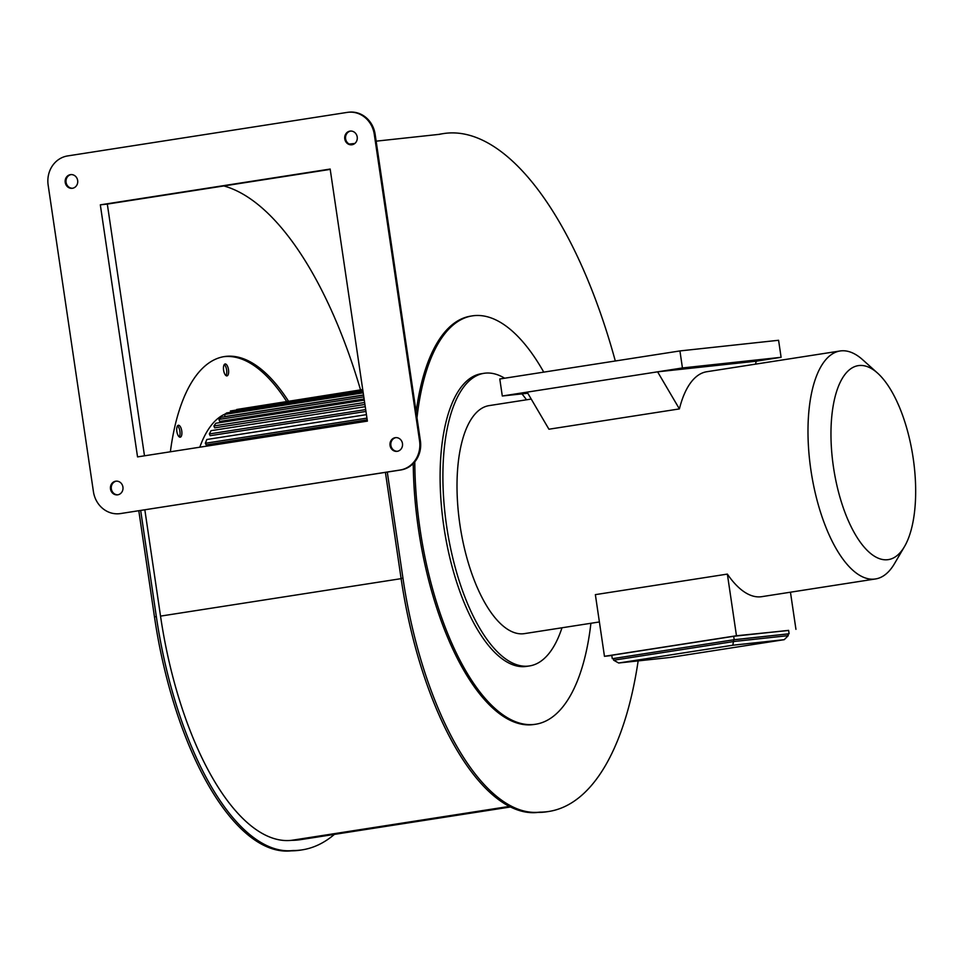 <?xml version="1.0" encoding="UTF-8"?>
<svg xmlns="http://www.w3.org/2000/svg" width="963" height="963" viewBox="0 0 963 963"><rect width="100%" height="100%" fill="white"/><g stroke="black" fill="none" stroke-linecap="round" stroke-linejoin="round"><path stroke-width="1.44" d="M672.126 369.66L684.139 368.022L672.126 369.66M527.267 392.35L511.798 394.722L527.363 392.507M766.572 359.476L754.559 361.113L766.572 359.476M177.517 425.875A6.031 2.456 -98.8 0 1 179.9 431.255A6.031 2.456 -98.8 0 1 179.238 436.877M176.855 431.496A6.031 2.456 -98.8 0 1 178.384 425.273A6.031 2.456 -98.8 0 1 181.754 430.967A6.031 2.456 -98.8 0 1 180.237 437.19A6.031 2.456 -98.8 0 1 176.855 431.496M224.259 364.58A6.031 2.456 -98.8 0 1 226.63 369.961A6.031 2.456 -98.8 0 1 225.968 375.582M223.597 370.201A6.031 2.456 -98.8 0 1 225.125 363.978A6.031 2.456 -98.8 0 1 228.496 369.672A6.031 2.456 -98.8 0 1 226.979 375.895A6.031 2.456 -98.8 0 1 223.597 370.201M117.715 494.826A6.885 6.284 -96.2 0 0 122.951 487.194A6.885 6.284 -96.2 0 0 115.969 481.175A6.885 6.284 -96.2 0 0 115.704 481.199A6.885 6.284 -96.2 0 0 110.48 488.843A6.885 6.284 -96.2 0 0 117.45 494.862A6.885 6.284 -96.2 0 0 117.715 494.826M351.989 144.751A6.885 6.284 -96.2 0 0 357.225 137.119A6.885 6.284 -96.2 0 0 350.255 131.088A6.885 6.284 -96.2 0 0 349.978 131.124A6.885 6.284 -96.2 0 0 344.754 138.768A6.885 6.284 -96.2 0 0 351.724 144.787A6.885 6.284 -96.2 0 0 351.989 144.751M72.454 188.279A6.885 6.284 -96.2 0 0 77.678 180.647A6.885 6.284 -96.2 0 0 70.708 174.616A6.885 6.284 -96.2 0 0 70.443 174.652A6.885 6.284 -96.2 0 0 65.207 182.284A6.885 6.284 -96.2 0 0 72.189 188.315A6.885 6.284 -96.2 0 0 72.454 188.279M397.262 451.31A6.885 6.284 -96.2 0 0 402.486 443.678A6.885 6.284 -96.2 0 0 395.516 437.647A6.885 6.284 -96.2 0 0 395.251 437.684A6.885 6.284 -96.2 0 0 390.027 445.315A6.885 6.284 -96.2 0 0 396.997 451.346A6.885 6.284 -96.2 0 0 397.262 451.31M833.428 466.862A98.142 40.073 81.2 0 0 904.522 546.527A98.142 40.073 81.2 0 0 913.189 458.256A98.142 40.073 81.2 0 0 877.522 373.066A98.142 40.073 81.2 0 0 833.428 466.862M904.522 546.527L894.471 563.68A115.355 47.103 -98.8 0 1 875.523 578.956A115.355 47.103 -98.8 0 1 810.894 470.028A115.355 47.103 -98.8 0 1 840.025 350.989A115.355 47.103 -98.8 0 1 862.728 359.789L877.522 373.066M484.016 373.307L481.223 373.74A148.073 60.464 81.2 0 0 443.835 526.544A148.073 60.464 81.2 0 0 526.773 666.36L529.578 665.927A148.073 60.464 -98.8 0 1 446.627 526.111A148.073 60.464 -98.8 0 1 484.016 373.307A148.073 60.464 -98.8 0 1 504.648 378.218M561.995 627.768A148.073 60.464 -98.8 0 1 529.578 665.927M413.247 463.564A206.612 84.371 81.2 0 0 418.484 529.349A206.612 84.371 81.2 0 0 534.236 724.453L535.789 724.212A206.612 84.371 -98.8 0 1 420.037 529.108A206.612 84.371 -98.8 0 1 414.788 461.855M590.909 623.266A206.612 84.371 -98.8 0 1 535.789 724.212M170.367 451.791A204.553 83.528 -98.8 0 1 224.355 356.575A204.553 83.528 -98.8 0 1 288.455 401.102M223.428 356.731A204.553 83.528 -98.8 0 1 286.589 401.39M615.309 360.981A343.009 140.056 81.2 0 0 443.341 133.604A343.009 140.056 81.2 0 0 439.585 134.314L376.148 141.164M438.538 134.435A343.009 140.056 -98.8 0 1 441.475 133.893L443.341 133.604M788.637 630.476L736.466 635.749L604.463 656.309L595.363 594.64L727.366 574.092A115.355 47.103 81.2 0 0 761.817 596.663L875.523 578.956M531.215 399.067L489.048 405.628A115.355 47.103 81.2 0 0 459.917 524.679A115.355 47.103 81.2 0 0 524.546 633.606L599.395 621.954M781.101 357.309L682.442 367.95L679.926 350.929L778.586 340.276L781.101 357.309L756.244 361.185L755.498 364.146M756.244 361.185L657.597 371.826L527.146 392.134L548.934 429.221L679.397 408.914L657.597 371.826L682.442 367.95M527.796 393.253L502.301 395.998L499.785 378.977L679.926 350.929M840.025 350.989L706.782 371.73A115.355 47.103 81.2 0 0 679.397 408.914M199.786 447.205A148.422 60.609 -98.8 0 1 224.933 414.138M366.434 414.644L206.816 439.501L205.336 443.269L206.202 444.882L367.192 419.808M365.254 406.675L211.053 430.678L209.344 433.94L210.163 435.697L365.952 411.442M364.291 400.139L215.82 423.263L213.906 425.959L214.665 427.861L364.929 404.472M363.545 395.131L221.069 417.316L218.974 419.435L219.66 421.457L364.11 398.959M363.039 391.688L226.738 412.91L224.487 414.427L225.089 416.546L363.52 394.986M618.667 663.001L670.104 657.452L784.243 639.673L732.819 645.222L618.667 663.001L613.66 660.221L734.023 641.49L788.252 635.64L787.999 633.931L789.118 633.774L734.203 639.697L613.419 658.56M787.999 633.931L733.77 639.781L613.419 658.523L613.66 660.221M604.463 656.309L611.818 655.514M789.118 633.774L788.613 630.368L733.698 636.29L611.782 655.273L612.287 658.68M354.841 143.463L349.232 144.065M416.991 417.749A206.612 84.371 -98.8 0 1 472.219 315.888L470.666 316.141A206.612 84.371 81.2 0 0 416.148 412.068M638.156 660.895A343.009 140.056 81.2 0 1 548.874 811.46A343.009 140.056 81.2 0 1 539.677 812.146A247.515 101.067 81.2 0 1 402.955 578.173L387.282 472.063M156.331 616.573L154.465 616.862A247.515 101.067 81.2 0 0 291.199 850.823A343.009 140.056 81.2 0 0 300.384 850.148L302.25 849.848A343.009 140.056 -98.8 0 1 293.065 850.534A247.515 101.067 -98.8 0 1 156.331 616.573L140.67 510.462M154.465 616.862L138.804 510.751M548.874 811.46L547.008 811.749A343.009 140.056 -98.8 0 1 537.811 812.435A247.515 101.067 -98.8 0 1 401.09 578.462L385.417 472.351M144.835 509.812L160.532 616.115A237.175 96.842 81.2 0 0 291.645 840.314A332.68 135.843 81.2 0 0 300.661 839.64L510.667 806.946M334.378 834.403A343.009 140.056 -98.8 0 1 302.25 849.848M539.677 812.146L537.811 812.435M293.065 850.534L291.199 850.823M509.535 806.38L291.645 840.314M116.391 481.139A6.885 6.284 -96.2 0 0 111.299 488.602A6.885 6.284 -96.2 0 0 117.871 494.801M350.676 131.064A6.885 6.284 -96.2 0 0 345.573 138.528A6.885 6.284 -96.2 0 0 352.145 144.727M71.13 174.58A6.885 6.284 -96.2 0 0 66.038 182.043A6.885 6.284 -96.2 0 0 72.598 188.254M395.937 437.623A6.885 6.284 -96.2 0 0 390.846 445.075A6.885 6.284 -96.2 0 0 397.418 451.286M375.125 134.23L374.282 134.314A25.832 23.569 -96.2 0 0 348.221 112.262L349.063 112.177A25.832 23.569 83.8 0 1 375.125 134.23L420.386 440.777A25.832 23.569 83.8 0 1 400.873 469.956L400.03 470.04A25.832 23.569 -96.2 0 0 419.555 440.873L420.386 440.777M348.221 112.262A25.832 23.569 -96.2 0 0 347.222 112.394L67.675 155.922A25.832 23.569 -96.2 0 0 48.15 185.089L93.423 491.648A25.832 23.569 -96.2 0 0 119.484 513.7A25.832 23.569 -96.2 0 0 120.483 513.568L400.873 469.956M121.326 513.472A25.832 23.569 83.8 0 1 120.327 513.604L119.484 513.7M374.282 134.314L419.555 440.873M120.483 513.568L400.03 470.04M330.165 169.055L100.321 204.842L137.54 456.895L367.385 421.12L330.165 169.055M330.213 169.392L107.314 204.084L144.486 455.812M107.314 204.084L100.321 204.842M360.535 389.883A330.61 135.001 81.2 0 0 223.837 185.943M472.219 315.888A206.612 84.371 -98.8 0 1 543.746 372.127M521.958 393.879A148.073 60.464 -98.8 0 1 526.508 399.801M795.944 629.333L790.454 592.209M736.466 635.749L727.366 574.092M734.203 639.697L733.698 636.29M732.819 645.222L733.77 639.781M788.252 635.64L784.243 639.673M362.726 389.546L236.681 409.492M366.939 418.111L205.336 443.269M365.687 409.6L209.344 433.94M364.64 402.498L213.906 425.959M363.809 396.888L218.974 419.435M363.207 392.832L224.487 414.427M362.774 389.859L230.398 410.996L362.846 390.376M230.699 412.296L230.398 410.996M527.146 392.134L502.301 395.998M402.955 578.173L401.09 578.462M401.114 578.655L160.532 616.115"/></g></svg>
